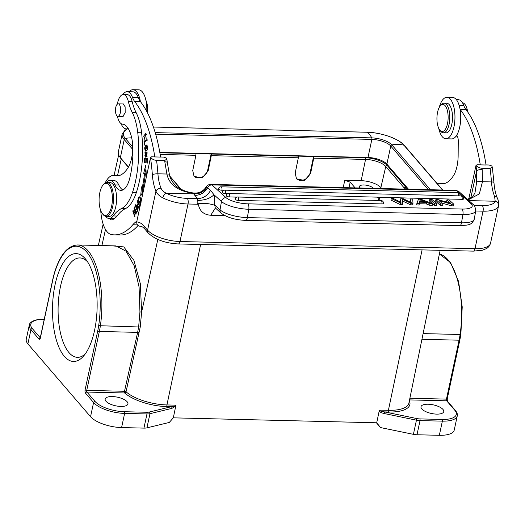 <?xml version="1.0" encoding="UTF-8"?>
<svg xmlns="http://www.w3.org/2000/svg" width="525" height="525" viewBox="0 0 525 525"><rect width="100%" height="100%" fill="white"/><g stroke="black" fill="none" stroke-linecap="round" stroke-linejoin="round"><path stroke-width="0.79" d="M437.2 183.612A29.617 12.239 91.4 0 1 439.071 183.31A29.617 12.239 91.4 0 1 440.895 183.691A47.513 19.642 -88.6 0 0 442.116 183.816A47.513 19.642 -88.6 0 0 453.055 176.328A23.271 9.621 -88.6 0 0 457.019 166.261A23.271 9.621 -88.6 0 0 458.141 155.708L458.266 141.081A6.346 2.625 -88.6 0 0 456.658 135.299A20.731 8.571 -88.6 0 0 459.539 127.897A20.731 8.571 -88.6 0 0 460.09 109.371A110.007 45.472 91.4 0 1 480.263 164.87L486.045 165.007A110.007 45.472 -88.6 0 0 465.787 109.403A21.158 8.741 91.4 0 1 463.765 105.492A18.618 7.698 -88.6 0 0 458.391 99.73L456.383 99.678M455.477 136.9L457.485 136.953A18.618 7.698 -88.6 0 0 457.649 136.953M467.946 112.317A42.308 17.489 91.4 0 1 467.257 109.692A14.812 6.123 -88.6 0 0 462.479 102.782M497.221 197.768L497.903 199.533C497.995 198.653 499.262 205.767 498.579 205.702L498.501 206.01A4.233 3.911 -162.9 0 0 495.193 201.246L494.583 196.324A4.233 2.835 -22.8 0 1 497.221 197.768C495.528 193.712 494.438 188.639 493.953 182.556A4.233 0.893 175.8 0 0 491.459 181.926A115.507 47.742 -88.6 0 0 490.101 168.407L482.009 168.21C480.126 168.249 478.111 167.37 475.958 165.559L477.1 164.706L480.263 164.87M460.09 109.371A20.731 8.571 -88.6 0 0 452.662 97.473L446.887 97.335A20.731 8.571 91.4 0 1 453.764 127.752A20.731 8.571 91.4 0 1 445.876 138.784A20.731 8.571 91.4 0 1 438.736 128.362M439.248 107.395A20.731 8.571 91.4 0 1 446.887 97.335M445.876 138.784L451.658 138.928A20.731 8.571 -88.6 0 0 456.658 135.299M443.349 183.757L440.895 183.698M486.025 164.916L489.044 165.001L491.748 165.946L492.319 167.048L490.101 168.407M465.787 109.403L460.071 109.266M475.958 165.559L468.799 198.916M475.939 165.605A111.274 45.997 91.4 0 1 476.641 170.776A4.233 1.299 -7 0 1 482.173 169.483L482.482 181.709L479.338 193.909L468.11 199.913M470.774 198.135L476.641 170.776L476.648 182.129C477.684 181.453 479.627 181.315 482.482 181.709L491.459 181.926A28.35 11.714 91.4 0 0 494.583 196.324M467.414 199.283L472.592 196.895L474.967 192.918L476.648 182.129M160.565 157.001L163.59 157.093L166.3 158.025L166.871 159.134L164.647 160.493L156.562 160.296C154.678 160.335 152.663 159.449 150.511 157.644L151.653 156.791L154.803 156.929A110.007 45.472 91.4 0 0 134.544 101.345A21.158 8.741 -88.6 0 1 132.523 97.433A18.618 7.698 91.4 0 0 127.148 91.672A18.618 7.698 91.4 0 0 124.103 93.082A18.618 7.698 91.4 0 0 122.903 94.553M109.646 218.512A10.579 4.371 -88.6 0 0 111.753 219.916A10.579 4.371 -88.6 0 0 114.056 218.439A19.038 7.868 -88.6 0 0 117.049 216.037A63.466 26.23 91.4 0 1 125.357 208.661A42.308 17.489 -88.6 0 0 136.369 192.491A65.408 27.038 -88.6 0 0 139.525 180.646A65.408 27.038 -88.6 0 0 141.606 132.779A42.308 17.489 -88.6 0 0 136.08 112.527A42.308 17.489 91.4 0 1 132.169 101.542A14.812 6.123 -88.6 0 0 127.188 94.618L123.336 94.526A14.812 6.123 91.4 0 1 128.317 101.443A42.308 17.489 -88.6 0 0 132.228 112.435A42.308 17.489 91.4 0 1 137.76 132.687A65.408 27.038 91.4 0 1 135.673 180.554A65.408 27.038 91.4 0 1 132.517 192.399A42.308 17.489 91.4 0 1 121.505 208.569A63.466 26.23 -88.6 0 0 113.197 215.946A19.038 7.868 91.4 0 1 109.121 218.498A19.038 7.868 91.4 0 1 105.525 216.241M128.126 128.382A18.618 7.698 91.4 0 1 126.243 128.894A18.618 7.698 91.4 0 1 121.052 123.598M136.868 221.255A46.541 19.235 -88.6 0 0 132.805 224.766A97.309 40.222 91.4 0 1 114.338 234.872A97.309 40.222 91.4 0 1 111.215 234.498A29.617 12.239 91.4 0 1 100.748 210.597M105.151 182.969A29.617 12.239 91.4 0 1 113.61 175.396A29.617 12.239 91.4 0 1 115.447 175.777A47.513 19.642 -88.6 0 0 116.668 175.901A47.513 19.642 -88.6 0 0 128.067 167.705A23.271 9.621 -88.6 0 0 131.558 158.347A23.271 9.621 -88.6 0 0 132.681 147.787L132.707 144.565M122.883 189.958A23.271 9.621 91.4 0 1 118.801 185.003A19.038 7.868 -88.6 0 0 113.899 180.528L110.047 180.436A19.038 7.868 91.4 0 1 114.949 184.912A23.271 9.621 -88.6 0 0 120.94 190.385A23.271 9.621 -88.6 0 0 129.642 178.618A51.45 21.269 -88.6 0 0 130.548 174.713A51.45 21.269 -88.6 0 0 132.956 149.789A27.503 11.366 -88.6 0 0 122.482 124.13A14.812 6.123 91.4 0 1 117.41 116.189M143.876 189.63L143.003 188.619A73.408 30.345 -88.6 0 0 145.333 174.359L146.285 174.91L145.72 165.29L143.679 173.407L144.493 173.873A71.288 29.466 91.4 0 1 142.222 187.727L141.481 186.854L140.68 196.035L143.469 190.431M147.44 163.104L147.617 158.445L144.473 158.123L144.296 162.934L144.664 162.973L144.815 159.016L145.884 159.121L145.747 162.691L146.114 162.724L146.252 159.16L147.21 159.259L147.072 163.065L147.44 163.104M147.105 139.558L143.994 141.173L144.27 145.11L144.631 144.92L144.414 141.816L147.157 140.392L147.105 139.558M144.92 139.768L144.933 138.876L144.29 138.653L145.628 134.505L146.16 138.764L145.622 133.632L143.673 136.119L144.92 139.768M144.933 138.876L144.29 138.653M139.007 207.172L139.63 205.505L137.34 200.55L137.123 201.134L138.055 203.149L137.629 204.284C137.274 207.145 137.642 208.313 138.738 207.795L139.007 207.172M138.344 208.123L138.738 207.795M139.479 196.849C137.583 197.603 137.596 199.717 139.512 203.182C141.146 202.945 141.369 201.121 140.182 197.695L139.092 196.711M140.234 203.195L139.886 203.313M146.245 144.992L145.064 145.668L145.727 151.213L146.915 150.518C148.076 147.374 147.722 145.55 145.838 145.058L146.6 145.077M145.963 154.389L145.333 156.352L144.893 155.656L145.556 152.827L145.523 152.027L144.959 152.434L145.346 157.165L146.16 155.991L146.902 152.959L146.764 156.837L146.895 152.138L145.963 154.389L146.383 154.396M137.99 209.816L135.863 204.442L134.531 207.519L134.787 208.149L135.877 205.616L136.598 207.447L135.614 209.731L135.863 210.361L136.848 208.077L137.498 209.724L136.447 212.166L136.697 212.796L137.99 209.816M135.568 213.058L133.055 210.512L132.792 211.024L134.728 216.805L134.971 216.32L133.448 211.785L135.968 214.331L136.224 213.813L134.295 208.038L134.052 208.517L135.568 213.058L135.975 213.071M117.344 104.147A14.812 6.123 91.4 0 1 117.541 103.136A14.812 6.123 91.4 0 1 123.336 94.526M109.121 218.498L112.973 218.597A19.038 7.868 -88.6 0 0 114.056 218.439M106.345 182.516A19.038 7.868 91.4 0 1 110.047 180.436M128.828 129.59A20.731 8.571 91.4 0 1 128.251 128.94M129.157 91.718A20.731 8.571 91.4 0 1 132.976 89.696A20.731 8.571 91.4 0 1 140.405 101.594A110.007 45.472 91.4 0 0 140.326 101.482A21.158 8.741 91.4 0 1 138.305 97.571A18.618 7.698 -88.6 0 0 132.93 91.809L127.148 91.672M114.338 234.872L120.12 235.01A97.309 40.222 -88.6 0 0 138.055 225.514M154.803 156.929L160.578 157.073A110.007 45.472 -88.6 0 0 140.405 101.594M146.797 111.51A20.731 8.571 -88.6 0 0 138.757 89.834L132.976 89.696M147.02 111.937A14.812 6.123 -88.6 0 0 146.442 103.438M147.571 113A13.538 5.598 -88.6 0 0 145.898 100.255M117.895 175.836L115.447 175.777M140.326 101.482L134.544 101.345M156.562 160.296A115.507 47.742 91.4 0 1 157.927 173.814L169.306 174.083C169.903 178.277 172.292 182.378 176.485 186.382C181.387 189.971 186.985 192.163 193.285 192.957L193.489 193.384C177.968 191.107 169.109 184.656 166.904 174.031L164.811 161.766A4.233 1.299 -7 0 1 167.331 162.632L166.871 159.134M206.01 187.169L206.03 187.136C202.952 191.632 198.706 193.574 193.285 192.957L193.338 192.964M459.021 191.697L473.104 204.428A4.233 3.629 -47.9 0 0 470.951 203.595L456.868 190.864A8.459 3.498 -88.6 0 0 455.707 190.345L459.021 191.697A4.233 3.629 132.1 0 0 456.868 190.864L211.916 184.905A8.459 3.498 91.4 0 0 210.755 184.387C209.147 184.242 207.572 185.161 206.03 187.136L206.929 187.005C203.7 191.612 199.218 193.738 193.489 193.384L197.413 198.614L197.682 200.445A4.233 1.746 -88.6 0 1 197.649 204.232L198.463 204.789C199.795 211.247 203.897 214.738 210.768 215.25L224.818 215.591M198.463 204.789C196.199 203.733 198.89 203.287 206.528 203.438C217.37 205.091 213.767 206.161 214.594 204.179A16.925 6.996 -88.6 0 0 213.99 194.755L210.545 190.385L206.929 187.005M197.649 204.232L188.016 203.995L179.977 241.513A25.384 9.614 12.1 0 1 147.584 230.167L144.119 226.137A4.233 3.504 139.3 0 0 144.762 228.992L148.227 233.021A4.233 3.504 -40.7 0 1 147.584 230.167L155.938 191.198C157.283 194.007 159.58 196.225 162.829 197.846A4.233 2.251 117 0 1 166.3 193.246C163.669 191.979 161.917 190.299 161.044 188.213A28.35 11.714 -88.6 0 1 157.927 173.814A4.233 0.893 175.8 0 0 152.348 174.661A32.576 13.466 -88.6 0 0 155.938 191.198A4.233 2.835 -22.8 0 1 161.044 188.213M150.511 157.644L136.717 221.931C136.677 224.529 137.793 225.967 140.083 226.249L140.497 226.262M207.04 187.071C203.903 191.828 199.5 194.112 193.81 193.915L166.3 193.246A21.158 8.013 -167.9 0 0 187.294 198.371L197.413 198.614C203.214 198.424 207.592 195.681 210.545 190.385M197.682 200.445C204.953 200.235 210.387 198.338 213.99 194.755L221.465 201.515A4.233 3.629 -47.9 0 1 225.999 197.636L211.916 184.905A4.233 3.629 132.1 0 0 207.743 187.635C204.724 192.668 200.412 195.261 194.814 195.405M418.976 205.026L419.35 203.746L426.32 203.917L429.732 205.288L432.246 205.347L432.521 203.759L420.86 199.218L418.477 199.165L416.909 203.378L416.633 204.967L418.976 205.026L419.619 202.158L419.35 203.746M400.693 198.732L403.358 198.791L411.206 202.643L410.491 198.968L412.709 199.021L412.978 203.287L410.845 203.234L402.557 199.29L402.78 203.037L400.529 202.978L391.263 198.502L393.527 198.555L400.929 202.394L400.693 198.732L400.483 202.145M391.263 198.502L390.994 200.091L400.253 204.566L402.511 204.625L402.78 203.037M402.281 200.878L410.576 204.822L412.702 204.875L412.978 203.287M410.491 198.968L410.537 202.256M434.385 205.4L429.542 201.029L429.817 199.441L434.654 203.812L434.385 205.4L436.597 205.452L436.866 203.864L432.029 199.493L429.817 199.441M381.918 203.91A2.54 1.05 -88.6 0 0 381.439 200.74A2.54 1.05 -88.6 0 0 381.36 200.655A2.54 1.05 -88.6 0 0 381.012 200.498A2.54 2.54 0 0 1 383.447 203.464A2.54 0.774 -170.2 0 1 381.918 203.91L238.534 200.419A2.54 0.774 -170.2 0 1 235.062 199.119A2.54 2.54 0 0 1 237.628 197.013A2.54 1.05 91.4 0 1 237.976 197.164A2.54 1.05 91.4 0 1 238.061 197.249A2.54 1.05 91.4 0 1 238.534 200.419M378.23 200.432A2.54 1.05 -88.6 0 0 377.731 197.387A2.54 1.05 -88.6 0 0 377.646 197.302A2.54 1.05 -88.6 0 0 377.298 197.144A2.54 2.54 0 0 1 379.739 200.11A2.54 0.774 -170.2 0 1 379.28 200.458M229.681 196.947A2.54 0.774 -170.2 0 1 226.216 195.641A2.54 2.54 0 0 1 228.775 193.535A2.54 1.05 91.4 0 1 229.123 193.686A2.54 1.05 91.4 0 1 229.208 193.771A2.54 1.05 91.4 0 1 229.681 196.947L236.827 197.118M462.118 199.336A2.54 1.05 -88.6 0 0 461.646 196.166A2.54 1.05 -88.6 0 0 461.56 196.081A2.54 1.05 -88.6 0 0 461.212 195.923A2.54 2.54 0 0 1 463.654 198.89A2.54 0.774 -170.2 0 1 462.118 199.336L378.092 197.295M225.638 193.587A2.54 0.774 -170.2 0 1 222.167 192.281A2.54 2.54 0 0 1 224.733 190.175A2.54 1.05 91.4 0 1 225.081 190.326A2.54 1.05 91.4 0 1 225.166 190.411A2.54 1.05 91.4 0 1 225.638 193.587L227.975 193.64M458.43 195.858A2.54 1.05 -88.6 0 0 457.931 192.813A2.54 1.05 -88.6 0 0 457.852 192.727A2.54 1.05 -88.6 0 0 457.505 192.57A2.54 2.54 0 0 1 459.939 195.543A2.54 0.774 -170.2 0 1 459.48 195.884M221.931 190.234A2.54 0.774 -170.2 0 1 218.459 188.928A2.54 2.54 0 0 1 221.025 186.821A2.54 1.05 91.4 0 1 221.373 186.972A2.54 1.05 91.4 0 1 221.452 187.058A2.54 1.05 91.4 0 1 221.931 190.234L223.932 190.28M441.768 203.031L451.336 205.813L453.6 205.866L453.876 204.277L449.039 199.907L446.919 199.854L450.719 203.287L438.158 199.644L435.894 199.585L440.731 203.956L440.462 205.544L435.619 201.173L435.894 199.585M447.727 202.42L446.65 201.442L446.919 199.854M440.462 205.544L442.575 205.597L442.851 204.008L439.044 200.576L451.612 204.225L453.876 204.277M214.594 204.179L215.257 207.887L215.723 207.952M416.909 203.378L419.252 203.438M426.32 203.917L426.595 202.328L430.008 203.7L429.732 205.288M430.008 203.7L432.521 203.759M419.619 202.158L426.595 202.328M420.125 199.651L419.738 201.698L425.388 201.836L420.125 199.651L419.934 201.705M420.013 201.311L420.971 201.731M410.845 203.234L410.576 204.822M400.529 202.978L400.253 204.566M434.654 203.812L436.866 203.864M440.731 203.956L442.851 204.008M451.336 205.813L451.612 204.225M128.356 167.219L121.236 158.944A31.73 12.016 -167.9 0 1 119.884 157.034M416.765 418.543A7.193 2.723 -167.9 0 0 419.81 418.904A1.267 0.525 91.4 0 1 420.026 420.597A8.459 3.203 -167.9 0 1 416.443 420.171L416.765 418.543L384.497 411.908C381.327 411.508 379.621 410.911 379.385 410.11L376.701 422.789L173.309 417.841L175.947 405.162C175.376 405.956 173.821 406.475 171.275 406.717L167.16 406.619A34.742 13.158 12.1 0 1 124.707 392.976M409.369 400.778A34.742 13.158 12.1 0 1 388.618 412.007L384.497 411.908L384.175 413.529C381.255 412.84 379.523 411.935 378.991 410.819M90.549 416.699L93.588 402.531L85.542 393.179A2.54 1.05 -88.6 0 1 85.103 389.806L97.742 330.875A41.042 16.964 91.4 0 0 98.726 325.349A61.346 25.358 91.4 0 0 86.717 252.026A61.346 25.358 91.4 0 0 54.331 273.748A41.042 16.964 91.4 0 0 53.025 278.913L40.392 337.837A2.54 1.05 -88.6 0 1 38.975 339.058L30.929 329.707A24.327 9.214 -167.9 0 1 29.288 325.146L26.25 339.314A24.327 9.214 12.1 0 0 27.891 343.875L90.549 416.699A24.327 9.214 12.1 0 0 121.59 427.573L143.935 428.118A8.459 3.203 12.1 0 0 146.928 427.855L169.312 422.435L173.309 417.841M376.418 422.783L380.546 427.573L376.701 422.789M176.046 405.884L171.944 408.365A1.267 0.925 -103.6 0 0 171.275 406.717L149.297 412.04A7.193 2.723 -167.9 0 1 146.757 412.263L124.412 411.718A23.061 8.735 -167.9 0 1 94.986 401.408L86.94 392.057A1.267 1.05 139.3 0 0 85.542 393.179M94.539 330.468A53.944 22.299 -88.6 0 0 86.107 259.737A53.944 22.299 -88.6 0 0 55.092 284.616A53.944 22.299 -88.6 0 0 58.439 346.093A53.944 22.299 -88.6 0 0 83.764 355.838A53.944 22.299 -88.6 0 0 94.539 330.468M112.297 396.552A11.635 4.41 12.1 0 0 105.177 399.053A11.635 4.41 12.1 0 0 120.809 406.442A11.635 4.41 12.1 0 0 127.929 403.935A11.635 4.41 12.1 0 0 112.297 396.552M124.707 392.982L126.039 391.801L124.491 391.289L124.707 392.982L86.94 392.057A1.267 0.525 -88.6 0 1 86.723 390.37L124.491 391.289L137.648 332.377L99.356 331.446L86.723 390.37A1.267 0.479 12.1 0 1 85.103 389.806M200.629 244.493L166.937 404.939A33.475 12.679 12.1 0 1 126.039 391.801L140.247 327.022L141.619 312.047L140.339 283.743L133.96 260.472L123.782 246.907L111.838 245.805M115.953 245.917L126.053 251.193L134.197 265.716L139.086 287.096L139.939 311.935L138.666 326.675L137.648 332.377A1.267 0.479 12.6 0 1 139.191 332.883M87.583 261.844A49.711 20.547 -88.6 0 0 79.879 257.933A49.711 20.547 -88.6 0 0 60.487 286.506A49.711 20.547 -88.6 0 0 77.457 357.335A49.711 20.547 -88.6 0 0 85.345 353.804M380.546 427.573L413.405 434.339A8.459 3.203 12.1 0 0 416.994 434.759L439.333 435.304A24.327 9.214 12.1 0 0 454.23 430.067L457.262 415.898A24.327 9.214 -167.9 0 1 442.372 421.135L420.026 420.597L416.994 434.759M428.118 404.23A11.635 4.41 12.1 0 0 420.998 406.737A11.635 4.41 12.1 0 0 436.629 414.12A11.635 4.41 12.1 0 0 443.75 411.613A11.635 4.41 12.1 0 0 428.118 404.23M404.092 189.092L404.329 188.088A1.267 1.05 -40.7 0 1 405.562 186.992L387.155 165.408A17.115 6.484 12.1 0 0 365.328 157.756L159.876 152.782M381.708 188.547L380.874 187.582A15.435 5.847 -167.9 0 0 361.174 180.679L344.807 180.278L350.208 182.168L355.077 187.832A12.692 4.81 -167.9 0 0 355.136 187.904M405.103 189.118L405.562 186.992L407.439 189.171M159.81 152.421L367.986 157.487A14.812 5.611 -167.9 0 1 386.879 164.108L408.47 189.197M128.461 167.042L120.356 157.625A30.037 11.379 12.1 0 1 118.328 151.987L122.207 133.921L126.906 128.907M193.804 176.052A8.459 7.009 -40.7 0 0 201.764 177.227A8.459 7.009 -40.7 0 0 207.637 170.415L211.135 154.088A1.267 0.525 91.4 0 1 211.293 155.676L208.143 170.999L202.059 177.968L194.066 176.38L192.734 170.625L195.891 155.302A1.267 0.525 -88.6 0 0 195.727 153.72M296.251 178.539A8.459 7.009 -40.7 0 0 304.211 179.714A8.459 7.009 -40.7 0 0 310.091 172.909L313.582 156.581A1.267 0.525 91.4 0 1 313.74 158.163L310.59 173.493L304.507 180.456L296.513 178.868L295.188 173.119L298.338 157.789A1.267 0.525 -88.6 0 0 298.18 156.207M373.426 188.344A7.402 2.802 12.1 0 0 363.923 184.964A7.402 2.802 12.1 0 0 359.389 186.559A7.402 2.802 12.1 0 0 359.953 188.016M122.22 116.412L122.693 116.53L125.173 112.849L125.127 106.765L123.001 103.845L122.522 103.937M106.096 216.313L109.174 216.385A16.925 6.996 -88.6 0 0 116.333 203.234A16.925 6.996 -88.6 0 0 112.868 184.15A16.925 6.996 -88.6 0 0 109.994 182.549L106.916 182.47A16.925 6.996 91.4 0 1 109.791 184.078A16.925 6.996 91.4 0 1 112.691 206.581A16.925 6.996 91.4 0 1 106.096 216.313A16.925 6.996 91.4 0 1 103.222 214.705A16.925 6.996 91.4 0 1 102.966 214.39L102.368 213.623A16.078 6.648 91.4 0 1 99.855 192.537A16.078 6.648 91.4 0 1 103.064 184.977A16.078 6.648 91.4 0 1 108.852 184.826A16.078 6.648 91.4 0 1 111.615 206.207A16.078 6.648 91.4 0 1 102.618 213.924A16.078 6.648 91.4 0 1 102.368 213.623M120.606 110.355A6.241 2.579 91.4 0 1 117.882 116.307A6.241 2.579 91.4 0 1 115.461 109.784A6.241 2.579 91.4 0 1 118.184 103.832A6.241 2.579 91.4 0 1 120.606 110.355M103.064 184.977L103.694 184.242A16.925 6.996 91.4 0 1 106.916 182.47M146.252 174.385L145.333 174.359M142.085 193.22L142.557 187.733M143.181 187.747L142.222 187.72M145.596 174.366A71.288 29.466 -88.6 0 0 145.648 173.906L144.834 173.434L145.937 169.043M144.493 173.873L145.648 173.906M143.679 173.407L144.834 173.434M147.072 163.065L147.44 163.072M147.21 159.259L147.584 159.265M146.252 159.16L147.584 159.206M145.747 162.691L146.114 162.697M145.884 159.121L144.815 159.016M144.296 162.934L144.664 162.94M145.596 159.036L145.628 158.242M145.162 141.428L147.144 140.162M145.149 141.199L143.994 141.173M145.51 134.512L146.147 133.875M146.541 138.042L145.983 138.029M138.055 203.149L138.548 203.162M137.123 201.134L137.622 201.147M139.02 207.152L138.495 207.139C137.583 207.001 137.524 205.866 138.324 203.733L139.145 205.505L138.318 207.244L139.473 207.27M139.145 205.505L139.63 205.518M138.823 203.746L138.324 203.733M140.431 203.004L140.05 202.499M139.447 197.525L139.709 197.046M138.383 199.828L139.112 197.518L139.972 198.332L140.608 200.248L139.873 202.499L138.383 199.828M146.101 145.871L146.993 145.084M146.344 151.042L145.838 150.34M145.72 150.34L145.097 149.966C144.408 148.221 144.657 146.875 145.858 145.93L146.895 146.258L145.72 150.34L147.02 150.36M145.858 145.93L147.413 145.891M147.472 156.043L146.731 156.023M145.924 156.713L145.786 156.358M136.447 212.166L136.966 212.172M137.498 209.724L137.957 209.738M136.336 205.629L135.877 205.616M134.531 207.519L135.05 207.532M137.058 207.46L136.598 207.447M136.132 209.744L135.614 209.731M137.307 208.09L136.848 208.077M134.052 208.517L134.459 208.53M133.448 211.785L134.334 211.805M132.792 211.024L133.58 211.043M443.323 132.799L446.02 132.864A14.812 6.123 -88.6 0 0 451.848 124.11A14.812 6.123 -88.6 0 0 451.113 108.091A14.812 6.123 -88.6 0 0 446.742 103.254L444.045 103.189A14.812 6.123 91.4 0 1 448.416 108.025A14.812 6.123 91.4 0 1 449.151 124.044A14.812 6.123 91.4 0 1 443.323 132.799A14.812 6.123 91.4 0 1 440.587 131.119L439.701 129.964A13.538 5.598 91.4 0 1 438.211 127.076A13.538 5.598 91.4 0 1 440.285 105.847A13.538 5.598 91.4 0 1 446.854 108.852A13.538 5.598 91.4 0 1 446.795 126.23A13.538 5.598 91.4 0 1 439.701 129.964M440.285 105.847L441.23 104.737A14.812 6.123 91.4 0 1 444.045 103.189M467.257 109.692L465.99 109.659M463.765 105.492L459.152 105.381M482.009 168.21A115.507 47.742 91.4 0 1 482.173 169.483M498.501 206.01A25.384 9.614 -167.9 0 1 483.039 211.175A4.233 1.746 -88.6 0 0 482.311 205.544A21.158 8.013 -167.9 0 0 495.193 201.246L468.877 200.602M148.227 233.021C155.17 239.584 165.204 243.232 178.323 243.948A4.233 1.746 91.4 0 0 179.977 241.513L474.994 248.692A25.384 9.614 12.1 0 0 490.534 243.226C489.182 247.524 486.432 248.515 486.301 248.66L482.403 250.228L473.347 251.127A4.233 1.746 -88.6 0 0 474.994 248.692L483.039 211.175L475.676 210.991M132.169 101.542L128.317 101.443M136.08 112.527L132.228 112.435M141.606 132.779L137.76 132.687M136.369 192.491L132.517 192.399M125.357 208.661L121.505 208.569M117.049 216.037L113.197 215.946M118.801 185.003L114.949 184.912M132.805 224.766L137.445 224.877M138.305 97.571L132.523 97.433M164.811 161.766A115.507 47.742 -88.6 0 0 164.647 160.493M187.294 198.371A4.233 1.746 91.4 0 1 188.016 203.995A25.384 9.614 -167.9 0 1 162.829 197.846M150.491 157.684A111.274 45.997 91.4 0 1 152.348 174.661M144.119 226.137A44.428 18.362 -88.6 0 0 139.597 222.613A44.428 18.362 -88.6 0 0 136.717 221.931M144.762 228.992C142.885 227.017 141.409 226.104 140.326 226.249A40.195 16.616 -88.6 0 0 140.083 226.249M470.951 203.595A16.925 5.165 -170.2 0 1 461.993 209.048L247.852 203.838A16.925 5.165 -170.2 0 1 225.999 197.636M473.104 204.428C474.324 204.658 475.191 206.771 475.709 210.774A21.158 6.457 -170.2 0 1 462.925 214.476A4.233 1.746 -88.6 0 0 461.993 209.048M474.278 219.115C471.673 225.061 469.186 225.14 459.775 225.586A4.233 1.746 -88.6 0 0 461.495 222.817L462.925 214.476L248.784 209.265L247.354 217.606L461.495 222.817A21.158 6.457 9.8 0 0 474.278 219.115L475.709 210.774M215.388 207.972L210.768 215.25M247.852 203.838A4.233 1.746 91.4 0 1 248.784 209.265A21.158 6.457 -170.2 0 1 221.465 201.515L220.027 209.849L214.856 205.177M220.027 209.849A21.158 6.457 9.8 0 0 247.354 217.606A4.233 1.746 91.4 0 1 245.634 220.382C235.141 219.903 226.944 217.468 221.045 213.084A4.233 3.629 -47.9 0 1 220.027 209.849M400.68 202.25L400.792 201.607M410.858 202.44L410.983 201.712M474.003 205.341L482.311 205.544M139.939 311.935L141.619 312.047L157.822 239.446M121.236 158.944L117.541 175.488M105.492 229.464L101.903 245.562M167.16 406.619A1.267 0.525 -88.6 0 1 166.937 404.939L175.947 405.162M379.385 410.11L388.395 410.327L422.087 249.88M413.405 434.339L416.443 420.171L384.175 413.529M419.81 418.904L442.155 419.449A1.267 0.525 -88.6 0 1 442.372 421.135L439.333 435.304M457.262 415.898C457.741 414.533 457.131 412.722 455.431 410.484A1.267 1.05 -40.7 0 0 454.716 410.163A23.061 8.735 -167.9 0 1 442.155 419.449M454.716 410.163L446.67 400.811A1.267 0.525 91.4 0 1 446.453 399.125A1.267 0.479 12.1 0 0 447.228 398.849L459.861 339.924A1.267 0.479 -167.9 0 1 459.086 340.193A42.308 17.489 -88.6 0 0 460.103 334.497L460.865 334.313L459.861 339.924A1.267 0.479 -167.9 0 0 459.775 339.682M455.431 410.484L447.385 401.133A1.267 1.05 139.3 0 0 446.67 400.811L409.546 399.906M409.887 398.232L446.453 399.125L459.086 340.193L421.942 339.294M423.104 333.598L460.103 334.497A62.619 25.883 -88.6 0 0 439.386 253.995M171.944 408.365L149.966 413.687L146.928 427.855M40.261 337.805L32.333 328.591A1.267 1.05 139.3 0 0 30.929 329.707L27.891 343.875M143.935 428.118L146.974 413.949L124.628 413.411A24.327 9.214 -167.9 0 1 93.588 402.531A1.267 1.05 -40.7 0 1 94.986 401.408M124.412 411.718A1.267 0.525 91.4 0 1 124.628 413.411L121.59 427.573M149.297 412.04A1.267 0.925 76.4 0 1 149.966 413.687A8.459 3.203 -167.9 0 1 146.974 413.949A1.267 0.525 -88.6 0 0 146.757 412.263M98.726 325.349L100.38 325.743A42.308 17.489 91.4 0 1 99.356 331.446A1.267 0.479 -167.9 0 1 97.742 330.875M115.953 245.903L77.497 244.972A62.619 25.883 91.4 0 1 100.38 325.743L140.247 327.022M54.331 273.748A1.267 0.63 -163.7 0 1 54.265 273.42C59.824 255.058 67.567 245.575 77.497 244.972M53.025 278.913A1.267 0.479 -167.9 0 1 52.94 278.677L54.265 273.42M40.589 338.061L40.077 338.238L40.307 337.601A1.267 0.479 12.1 0 0 40.392 337.837M38.975 339.058A1.267 1.05 -40.7 0 1 40.215 337.942M32.333 328.591A23.061 8.735 -167.9 0 1 44.238 319.285M388.618 412.007A1.267 0.525 91.4 0 1 388.395 410.327A33.475 12.679 12.1 0 0 408.896 403.075L440.14 250.32M404.329 188.088L385.763 166.51L380.874 187.582M428.302 189.683L390.751 146.035L386.879 164.108M367.986 157.487L371.858 139.414L155.656 134.157M153.425 127.043L366.883 132.241A1.267 0.525 -88.6 0 0 366.785 132.215C380.986 132.431 398.79 138.607 404.427 145.517A1.267 1.05 139.3 0 0 403.974 145.241A27.923 23.126 139.3 0 0 398.081 144.362A27.923 23.126 139.3 0 0 391.873 144.946A1.267 1.05 139.3 0 0 390.751 146.035A14.812 5.611 12.1 0 0 371.858 139.414A1.267 0.525 -88.6 0 0 371.739 137.891A27.923 11.543 -88.6 0 0 366.883 132.241A29.072 11.012 -167.9 0 1 403.974 145.241L442.516 190.024M155.203 132.622L371.739 137.891A15.776 5.972 12.1 0 1 391.873 144.946L430.408 189.735M180.863 189.203L169.956 176.525M131.703 137.885A27.923 23.126 139.3 0 0 131.558 137.878A27.923 23.126 139.3 0 0 125.35 138.462A29.072 11.012 -167.9 0 1 127.26 128.914M132.687 146.987L125.35 138.462A1.267 1.05 139.3 0 0 124.228 139.552A30.037 11.379 -167.9 0 1 122.207 133.921M153.418 127.024L366.785 132.215A1.267 0.525 -88.6 0 0 366.686 132.234M132.648 149.336L124.228 139.552L120.356 157.625M344.807 180.278L343.173 187.609M348.961 187.753L350.208 182.168M195.891 155.302L160.158 154.429M298.338 157.789L211.293 155.676M361.174 180.679L365.544 159.423L313.74 158.163M207.637 170.415L208.143 170.999M310.091 172.909L310.59 173.493M387.155 165.408A1.267 1.05 139.3 0 0 385.763 166.51A15.842 5.998 12.1 0 0 365.544 159.423A1.267 0.525 -88.6 0 0 365.321 157.756M137.629 204.284L138.114 204.291M140.49 198.345L139.972 198.332M140.956 200.255L140.608 200.248M146.219 145.701L145.064 145.668M147.42 146.272L146.895 146.258M146.239 155.558L145.806 155.551M144.959 152.434L145.543 152.453M439.071 183.31L444.767 183.455M493.953 182.556L492.319 167.048M498.579 205.702L490.534 243.226M119.319 175.534L113.61 175.396M128.468 128.947L126.243 128.894M167.331 162.632L169.312 174.083M210.755 184.387L455.707 190.345M178.323 243.948L473.347 251.127M459.775 225.586L245.634 220.382M221.045 213.084L215.414 207.998M420.184 200.301L419.915 201.889M237.628 197.013L381.012 200.498M228.775 193.535L377.298 197.144M224.733 190.175L461.212 195.923M221.025 186.821L457.505 192.57M118.657 154.947L114.069 175.409M103.149 224.103L98.352 245.477M447.392 401.139L447.228 398.849M439.392 253.975L450.568 262.592L458.574 281.433L462.223 306.967L460.865 334.313M40.307 337.601L52.94 278.677M44.671 319.18C33.088 318.944 29.308 322.973 29.288 325.146M181.223 189.387L169.838 176.151M442.726 190.03L404.427 145.517M117.882 116.307L123.172 116.438M118.184 103.832L123.473 103.963M145.628 134.505L146.783 134.531M139.112 197.518L140.267 197.544M139.873 202.499L141.028 202.525M148.057 152.985L146.902 152.959M145.333 156.352L146.488 156.378"/></g></svg>
